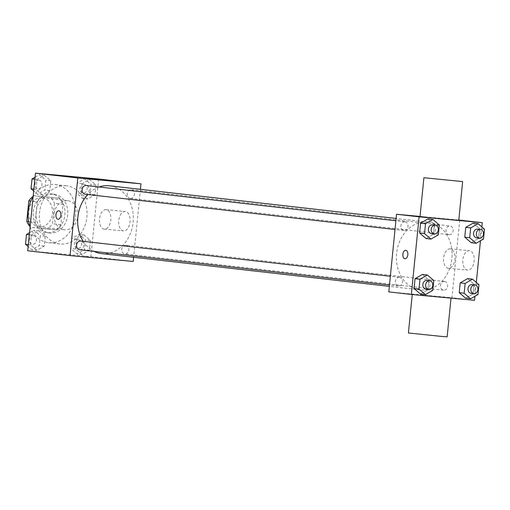 <?xml version="1.0" encoding="UTF-8"?>
<svg xmlns="http://www.w3.org/2000/svg" width="510" height="510" viewBox="0 0 510 510"><rect width="100%" height="100%" fill="white"/><g stroke="black" fill="none" stroke-linecap="round" stroke-linejoin="round"><path stroke-width="0.38" stroke-dasharray="2.55 1.91" d="M67.46 200.659A14.631 11.896 96.5 0 0 54.175 213.996A14.631 11.896 96.5 0 0 64.356 229.749A14.631 11.896 96.5 0 0 77.826 216.559A14.631 11.896 96.5 0 0 67.664 200.679A14.631 11.896 96.5 0 0 67.46 200.659M42.075 197.772A14.631 11.896 96.5 0 0 28.789 211.102A14.631 11.896 96.5 0 0 38.964 226.861A14.631 11.896 96.5 0 0 52.441 213.671A14.631 11.896 96.5 0 0 42.273 197.791A14.631 11.896 96.5 0 0 42.075 197.772M28.662 221.563L35.235 222.309A18.883 15.351 96.5 0 0 39.2 228.289L55.819 229.825A18.883 15.351 96.5 0 0 60.894 224.687L62.934 204.268L54.474 203.299L52.434 223.724A18.883 15.351 96.5 0 1 47.353 228.862L30.74 227.326A18.883 15.351 96.5 0 1 30.071 226.644M62.934 204.268A18.883 15.351 96.5 0 0 58.969 198.288L33.883 195.789A18.883 15.351 96.5 0 0 33.169 196.28M33.883 195.789L50.503 197.325A18.883 15.351 96.5 0 1 54.474 203.299M35.235 222.309L37.275 201.89L30.823 201.15M58.969 198.288L50.503 197.325M42.349 196.752A18.883 15.351 96.5 0 0 37.275 201.89M33.29 211.828A19.508 15.861 -83.5 0 1 51.287 193.908A19.508 15.861 -83.5 0 1 64.84 215.08A19.508 15.861 -83.5 0 1 46.875 232.668A19.508 15.861 -83.5 0 1 33.29 211.828M36.114 212.147A19.508 15.861 96.5 0 0 49.699 232.987A19.508 15.861 96.5 0 0 67.658 215.405A19.508 15.861 96.5 0 0 54.111 194.227A19.508 15.861 96.5 0 0 53.843 194.202A19.508 15.861 96.5 0 0 36.114 212.147M60.894 224.687L52.434 223.724M39.2 228.289L30.74 227.326M55.819 229.825L47.353 228.862M30.122 226.778A29.255 23.785 96.5 0 0 48.597 242.677A29.255 23.785 96.5 0 0 75.537 216.297A29.255 23.785 96.5 0 0 55.214 184.537A29.255 23.785 96.5 0 0 54.812 184.499A29.255 23.785 96.5 0 0 33.131 196.681M66.096 185.78A29.255 23.785 96.5 0 0 39.525 212.453A29.255 23.785 96.5 0 0 59.88 243.965A29.255 23.785 96.5 0 0 86.821 217.585A29.255 23.785 96.5 0 0 66.498 185.825A29.255 23.785 96.5 0 0 66.096 185.78M36.854 250.359L30.434 244.819L31.416 235.014L38.811 230.749L45.231 236.296L44.255 246.094L36.854 250.359L30.434 244.819L31.416 235.014L38.811 230.749L45.231 236.296L44.255 246.094L36.854 250.359L31.92 249.798L28.152 246.547M82.021 254.541L75.601 249.001L76.583 239.196L83.978 234.931L90.398 240.478L89.422 250.282L82.021 254.541L75.601 249.001L76.583 239.196L83.978 234.931L90.398 240.478L89.422 250.282L82.021 254.541L77.087 253.98L70.667 248.44L71.642 238.635L79.044 234.37L85.463 239.917L84.481 249.721L77.087 253.98M98.647 179.004L90.895 256.632L27.731 250.786M42.394 194.852L35.974 189.312L36.956 179.507L44.351 175.242L50.77 180.789L49.795 190.593L42.394 194.852L35.974 189.312L36.956 179.507L44.351 175.242L50.77 180.789L49.795 190.593L42.394 194.852L37.459 194.291L33.692 191.04M87.561 199.04L81.141 193.494L82.123 183.689L89.518 179.431L95.937 184.971L94.962 194.775L87.561 199.04L81.141 193.494L82.123 183.689L89.518 179.431L95.937 184.971L94.962 194.775L87.561 199.04L82.626 198.473L76.207 192.933L77.182 183.128L84.584 178.863L91.003 184.41L90.021 194.214L82.626 198.473M99.074 186.972A34.132 27.75 96.5 0 0 87.745 194.52M83.162 241.3A34.132 27.75 96.5 0 0 94.031 251.366M101.637 253.623A34.132 27.75 96.5 0 0 133.072 222.851A34.132 27.75 96.5 0 0 109.357 185.793M140.409 189.331L133.626 257.269M125.747 245.189A4.386 3.57 96.5 0 0 121.762 249.192A4.386 3.57 96.5 0 0 124.816 253.916A4.386 3.57 96.5 0 0 128.858 249.957A4.386 3.57 96.5 0 0 125.811 245.195A4.386 3.57 96.5 0 0 125.747 245.189M79.649 249.734A4.386 3.57 96.5 0 0 83.691 245.775A4.386 3.57 96.5 0 0 80.644 241.013M85.189 194.227A4.386 3.57 96.5 0 0 89.231 190.268A4.386 3.57 96.5 0 0 86.184 185.506M130.413 198.415A4.386 3.57 -83.5 0 1 130.356 198.409A4.386 3.57 -83.5 0 1 127.309 193.647A4.386 3.57 -83.5 0 1 131.35 189.688A4.386 3.57 -83.5 0 1 134.398 194.418A4.386 3.57 -83.5 0 1 130.413 198.415M133.206 261.452L90.895 256.632M125.358 211.491A9.754 5.68 -84.7 0 0 125.288 211.478A9.754 5.68 -84.7 0 0 118.734 220.671A9.754 5.68 -84.7 0 0 123.49 230.902A9.754 5.68 -84.7 0 0 130.037 221.773A9.754 5.68 -84.7 0 0 125.358 211.491M83.64 256.479L90.359 257.18L83.64 256.473M98.105 179.558L89.62 178.71M106.125 209.706A9.754 5.68 -84.7 0 0 106.055 209.699A9.754 5.68 -84.7 0 0 99.501 218.886A9.754 5.68 -84.7 0 0 104.257 229.124A9.754 5.68 -84.7 0 0 110.804 219.995A9.754 5.68 -84.7 0 0 106.125 209.706M58.797 210.77L58.797 210.77A4.265 2.486 95.3 0 1 58.828 210.777A4.265 2.486 95.3 0 1 60.875 215.277A4.265 2.486 95.3 0 1 58.012 219.268A4.265 2.486 95.3 0 1 58.006 219.268L58.006 219.268M427.635 222.035A34.132 27.75 96.5 0 0 396.64 253.151A34.132 27.75 96.5 0 0 420.387 289.916A34.132 27.75 96.5 0 0 451.822 259.137A34.132 27.75 96.5 0 0 428.107 222.086A34.132 27.75 96.5 0 0 427.635 222.035M449.163 234.702A4.386 3.57 -83.5 0 1 449.1 234.696A4.386 3.57 -83.5 0 1 446.052 229.933A4.386 3.57 -83.5 0 1 450.094 225.975A4.386 3.57 -83.5 0 1 453.148 230.705A4.386 3.57 -83.5 0 1 449.163 234.702M399.33 277.293A4.386 3.57 96.5 0 0 395.346 281.291A4.386 3.57 96.5 0 0 398.399 286.021A4.386 3.57 96.5 0 0 402.441 282.062A4.386 3.57 96.5 0 0 399.387 277.3A4.386 3.57 96.5 0 0 399.33 277.293M404.87 221.786A4.386 3.57 96.5 0 0 400.885 225.79A4.386 3.57 96.5 0 0 403.939 230.514A4.386 3.57 96.5 0 0 407.981 226.555A4.386 3.57 96.5 0 0 404.934 221.793A4.386 3.57 96.5 0 0 404.87 221.786M444.497 281.475A4.386 3.57 96.5 0 0 440.512 285.479A4.386 3.57 96.5 0 0 443.56 290.203A4.386 3.57 96.5 0 0 447.601 286.25A4.386 3.57 96.5 0 0 444.554 281.482A4.386 3.57 96.5 0 0 444.497 281.475M420.042 216.438L458.809 220.027M459.708 220.11L451.956 297.738L388.786 291.886M473.044 293.958L465.649 298.216L473.044 293.958L474.026 284.153L473.044 293.958L477.978 294.519M467.606 278.607L474.026 284.153L467.606 278.607M433.417 234.262L426.022 238.527L433.417 234.262L434.399 224.464L433.417 234.262L438.358 234.829M427.979 218.917L434.399 224.464L427.979 218.917M481.848 226.918L480.465 240.771M476.308 282.425L474.925 296.278M427.877 289.769L420.482 294.034L427.877 289.769L428.859 279.964L427.877 289.769L432.818 290.33M422.439 274.425L428.859 279.964L422.439 274.425M478.584 238.451L471.189 242.709L478.584 238.451L479.566 228.646L478.584 238.451L483.518 239.011M473.146 223.099L479.566 228.646L473.146 223.099M474.523 300.307L451.956 297.738M469.493 250.665A9.754 5.68 -84.7 0 0 469.423 250.659A9.754 5.68 -84.7 0 0 462.87 259.845A9.754 5.68 -84.7 0 0 467.625 270.083A9.754 5.68 -84.7 0 0 474.172 260.954A9.754 5.68 -84.7 0 0 469.493 250.665M420.393 294.818L451.025 298.031L420.393 294.818M420.036 216.533L458.777 220.403M447.149 336.849L408.414 332.979M450.26 248.886A9.754 5.68 -84.7 0 0 450.19 248.88A9.754 5.68 -84.7 0 0 443.636 258.066A9.754 5.68 -84.7 0 0 448.392 268.298A9.754 5.68 -84.7 0 0 454.939 259.169A9.754 5.68 -84.7 0 0 450.26 248.886M405.756 250.27A4.265 2.486 95.3 0 1 405.781 250.27L405.75 250.27A4.265 2.486 95.3 0 1 405.756 250.27A4.265 2.486 95.3 0 1 407.828 254.77A4.265 2.486 95.3 0 1 404.965 258.768L404.965 258.768M476.608 237.832A4.386 3.57 96.5 0 0 480.649 233.873A4.386 3.57 96.5 0 0 477.596 229.111M484.5 229.207L479.566 228.646M471.068 293.333A4.386 3.57 96.5 0 0 475.11 289.38A4.386 3.57 96.5 0 0 472.056 284.612M478.96 284.714L474.026 284.153M431.441 233.644A4.386 3.57 96.5 0 0 435.483 229.691A4.386 3.57 96.5 0 0 432.435 224.923M439.333 225.025L434.399 224.464M425.901 289.151A4.386 3.57 96.5 0 0 429.943 285.192A4.386 3.57 96.5 0 0 426.895 280.43M433.793 280.525L428.859 279.964M84.042 184.301A4.386 3.57 96.5 0 0 80.057 188.305A4.386 3.57 96.5 0 0 83.105 193.029A4.386 3.57 96.5 0 0 87.146 189.076A4.386 3.57 96.5 0 0 84.099 184.308A4.386 3.57 96.5 0 0 84.042 184.301M81.141 193.494L76.207 192.933M82.123 183.689L77.182 183.128M89.518 179.431L84.584 178.863M95.937 184.971L91.003 184.41M94.962 194.775L90.021 194.214M84.016 184.301A4.386 3.57 96.5 0 0 80.032 188.305A4.386 3.57 96.5 0 0 83.085 193.029A4.386 3.57 96.5 0 0 87.127 189.07A4.386 3.57 96.5 0 0 84.08 184.308A4.386 3.57 96.5 0 0 84.016 184.301M78.502 239.808A4.386 3.57 96.5 0 0 74.511 243.812A4.386 3.57 96.5 0 0 77.565 248.536A4.386 3.57 96.5 0 0 81.606 244.583A4.386 3.57 96.5 0 0 78.559 239.815A4.386 3.57 96.5 0 0 78.502 239.808M75.601 249.001L70.667 248.44M76.583 239.196L71.642 238.635M83.978 234.931L79.044 234.37M90.398 240.478L85.463 239.917M89.422 250.282L84.481 249.721M78.476 239.808A4.386 3.57 96.5 0 0 74.492 243.805A4.386 3.57 96.5 0 0 77.545 248.536A4.386 3.57 96.5 0 0 81.587 244.577A4.386 3.57 96.5 0 0 78.54 239.815A4.386 3.57 96.5 0 0 78.476 239.808M35.075 177.187L39.417 174.681L45.836 180.228L44.861 190.032L37.459 194.291M38.875 180.119A4.386 3.57 96.5 0 0 34.89 184.123A4.386 3.57 96.5 0 0 37.944 188.847A4.386 3.57 96.5 0 0 41.986 184.888A4.386 3.57 96.5 0 0 38.932 180.126A4.386 3.57 96.5 0 0 38.875 180.119M35.974 189.312L33.889 189.076M36.956 179.507L34.865 179.271M44.351 175.242L39.417 174.681M50.77 180.789L45.836 180.228M49.795 190.593L44.861 190.032M38.849 180.119A4.386 3.57 96.5 0 0 34.865 184.116A4.386 3.57 96.5 0 0 37.918 188.847A4.386 3.57 96.5 0 0 41.96 184.888A4.386 3.57 96.5 0 0 38.913 180.126A4.386 3.57 96.5 0 0 38.849 180.119M29.535 232.687L33.877 230.188L40.296 235.728L39.321 245.533L31.92 249.798M33.335 235.626A4.386 3.57 96.5 0 0 29.35 239.623A4.386 3.57 96.5 0 0 32.404 244.354A4.386 3.57 96.5 0 0 36.446 240.395A4.386 3.57 96.5 0 0 33.392 235.633A4.386 3.57 96.5 0 0 33.335 235.626M30.434 244.819L28.35 244.577M31.416 235.014L29.325 234.772M38.811 230.749L33.877 230.188M45.231 236.296L40.296 235.728M44.255 246.094L39.321 245.533M33.309 235.626A4.386 3.57 96.5 0 0 29.325 239.623A4.386 3.57 96.5 0 0 32.379 244.354A4.386 3.57 96.5 0 0 36.42 240.395A4.386 3.57 96.5 0 0 33.373 235.633A4.386 3.57 96.5 0 0 33.309 235.626M38.964 226.861L64.356 229.749M42.273 197.791L67.664 200.679M54.111 194.227L51.287 193.908M49.699 232.987L46.875 232.668M66.498 185.825L55.214 184.537M59.88 243.965L48.597 242.677M104.257 229.124L123.49 230.902M106.055 209.699L125.288 211.478M428.107 222.086L396.117 218.439M420.387 289.916L389.34 286.378M130.356 198.409L449.1 234.696M131.35 189.688L450.094 225.975M399.387 277.3L390.348 276.267M398.399 286.021L389.474 285.007M404.934 221.793L395.887 220.766M403.939 230.514L395.014 229.5M444.554 281.482L125.811 245.195M443.56 290.203L124.816 253.916M412.284 294.168L412.246 294.538M448.392 268.298L467.625 270.083M450.19 248.88L469.423 250.659"/><path stroke-width="0.76" d="M28.662 221.563L26.769 221.346A18.883 15.351 96.5 0 0 30.071 226.644M26.769 221.346L28.809 200.927A18.883 15.351 96.5 0 1 33.169 196.28M30.823 201.15L28.809 200.927M33.131 196.681A29.255 23.785 96.5 0 0 30.122 226.778M133.626 257.269L133.206 261.452L70.042 255.599L27.731 250.786L35.477 173.151L98.647 179.004L140.958 183.823L140.409 189.331M70.042 255.599L77.788 177.971L35.477 173.151M58.822 210.77A4.265 2.486 95.3 0 1 60.868 215.271A4.265 2.486 95.3 0 1 58.006 219.268A4.265 2.486 95.3 0 1 55.928 214.793A4.265 2.486 95.3 0 1 58.797 210.77A4.265 2.486 95.3 0 1 58.822 210.77A4.265 2.486 95.3 0 0 55.928 214.793A4.265 2.486 95.3 0 0 58.006 219.268M396.117 218.439L109.357 185.793A34.132 27.75 96.5 0 0 108.891 185.748A34.132 27.75 96.5 0 0 99.074 186.972M87.745 194.52A34.132 27.75 96.5 0 0 83.162 241.3M94.031 251.366A34.132 27.75 96.5 0 0 101.637 253.623L389.34 286.378M77.788 177.971L140.958 183.823M390.348 276.267L80.644 241.013A4.386 3.57 96.5 0 0 80.58 241.007A4.386 3.57 96.5 0 0 76.596 245.004A4.386 3.57 96.5 0 0 79.649 249.734L389.474 285.007M395.887 220.766L86.184 185.506A4.386 3.57 96.5 0 0 86.12 185.5A4.386 3.57 96.5 0 0 82.135 189.497A4.386 3.57 96.5 0 0 85.189 194.227L395.014 229.5M96.326 179.412L89.613 178.704L96.326 179.412M89.62 178.71L98.098 179.552M474.925 296.278L474.523 300.307L411.353 294.455L388.786 291.886L396.538 214.257L420.042 216.438M458.809 220.027L482.269 222.679L481.848 226.918M411.353 294.455L419.105 216.826L396.538 214.257M405.781 250.27A4.265 2.486 95.3 0 1 407.828 254.77A4.265 2.486 95.3 0 1 404.965 258.768A4.265 2.486 95.3 0 1 402.881 254.286A4.265 2.486 95.3 0 1 405.75 250.27A4.265 2.486 95.3 0 1 405.781 250.27M465.649 298.216L459.229 292.676L460.205 282.872L467.606 278.607L460.205 282.872L459.229 292.676L465.649 298.216L470.583 298.777L464.164 293.237L465.139 283.433L472.54 279.168L478.96 284.714L477.978 294.519L470.583 298.777M426.022 238.527L419.603 232.987L420.578 223.182L427.979 218.917L420.578 223.182L419.603 232.987L426.022 238.527L430.956 239.088L424.537 233.548L425.518 223.743L432.913 219.478L439.333 225.025L438.358 234.829L430.956 239.088M480.465 240.771L476.308 282.425M419.105 216.826L482.269 222.679M420.482 294.034L414.063 288.488L415.038 278.69L422.439 274.425L415.038 278.69L414.063 288.488L420.482 294.034L425.416 294.595L418.997 289.055L419.979 279.25L427.374 274.986L433.793 280.525L432.818 290.33L425.416 294.595M471.189 242.709L464.769 237.169L465.745 227.364L473.146 223.099L465.745 227.364L464.769 237.169L471.189 242.709L476.123 243.27L469.704 237.73L470.679 227.925L478.08 223.667L484.5 229.207L483.518 239.011L476.123 243.27M462.647 181.585L458.777 220.403L430.536 217.757L420.036 216.533L423.906 177.722L462.647 181.585L423.906 177.722M412.246 294.538L408.414 332.979L441.462 336.415L447.149 336.849L451.012 298.133M404.965 258.768A4.265 2.486 95.3 0 1 402.887 254.292A4.265 2.486 95.3 0 1 405.75 250.27M480.42 229.43L477.596 229.111A4.386 3.57 96.5 0 0 477.538 229.105A4.386 3.57 96.5 0 0 473.554 233.102A4.386 3.57 96.5 0 0 476.608 237.832L479.425 238.151A4.386 3.57 96.5 0 0 483.467 234.192A4.386 3.57 96.5 0 0 480.42 229.43A4.386 3.57 96.5 0 0 480.356 229.423A4.386 3.57 96.5 0 0 476.372 233.421A4.386 3.57 96.5 0 0 479.425 238.151M469.704 237.73L464.769 237.169M470.679 227.925L465.745 227.364M478.08 223.667L473.146 223.099M474.88 284.937L472.056 284.612A4.386 3.57 96.5 0 0 471.999 284.606A4.386 3.57 96.5 0 0 468.014 288.609A4.386 3.57 96.5 0 0 471.068 293.333L473.886 293.658A4.386 3.57 96.5 0 0 477.927 289.699A4.386 3.57 96.5 0 0 474.88 284.937A4.386 3.57 96.5 0 0 474.816 284.931A4.386 3.57 96.5 0 0 470.832 288.928A4.386 3.57 96.5 0 0 473.886 293.658M464.164 293.237L459.229 292.676M465.139 283.433L460.205 282.872M472.54 279.168L467.606 278.607M435.253 225.248L432.435 224.923A4.386 3.57 96.5 0 0 432.372 224.916A4.386 3.57 96.5 0 0 428.387 228.92A4.386 3.57 96.5 0 0 431.441 233.644L434.259 233.969A4.386 3.57 96.5 0 0 438.3 230.01A4.386 3.57 96.5 0 0 435.253 225.248A4.386 3.57 96.5 0 0 435.196 225.241A4.386 3.57 96.5 0 0 431.205 229.239A4.386 3.57 96.5 0 0 434.259 233.969M424.537 233.548L419.603 232.987M425.518 223.743L420.578 223.182M432.913 219.478L427.979 218.917M429.713 280.749L426.895 280.43A4.386 3.57 96.5 0 0 426.832 280.423A4.386 3.57 96.5 0 0 422.847 284.427A4.386 3.57 96.5 0 0 425.901 289.151L428.719 289.47A4.386 3.57 96.5 0 0 432.76 285.517A4.386 3.57 96.5 0 0 429.713 280.749A4.386 3.57 96.5 0 0 429.656 280.742A4.386 3.57 96.5 0 0 425.665 284.746A4.386 3.57 96.5 0 0 428.719 289.47M418.997 289.055L414.063 288.488M419.979 279.25L415.038 278.69M427.374 274.986L422.439 274.425M33.692 191.04L31.04 188.751L32.022 178.946L35.075 177.187M33.889 189.076L31.04 188.751M34.865 179.271L32.022 178.946M28.152 246.547L25.5 244.258L26.482 234.453L29.535 232.687M28.35 244.577L25.5 244.258M29.325 234.772L26.482 234.453"/></g></svg>
